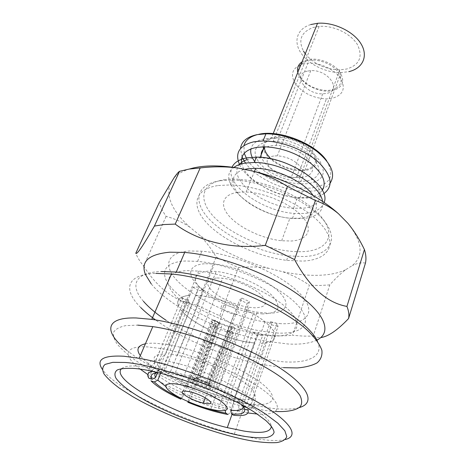 <?xml version="1.0" encoding="UTF-8"?>
<svg xmlns="http://www.w3.org/2000/svg" width="466" height="466" viewBox="0 0 466 466"><rect width="100%" height="100%" fill="white"/><g stroke="black" fill="none" stroke-linecap="round" stroke-linejoin="round"><path stroke-width="0.35" stroke-dasharray="2.33 1.75" d="M307.059 60.743C297.366 64.524 295.793 70.855 302.335 79.744C308.917 87.34 322.443 92.012 331.78 89.891C341.753 86.67 343.692 80.449 337.594 71.222C331.099 63.184 316.472 58.174 307.059 60.743M307.298 71.123C291.664 74.543 305.976 94.662 322.728 93.835L326.439 93.433C342.597 90.788 328.542 69.387 310.752 70.646L307.298 71.123M273.746 156.034C257.681 158.213 273.839 177.301 291.209 177.569L295.054 177.43C302.271 175.927 303.873 172.146 299.854 166.082C294.186 160.007 286.677 156.582 277.322 155.813L273.746 156.034M263.471 149.132C265.177 147.483 267.659 146.365 270.915 145.782L276.082 145.392C287.918 145.456 303.255 152.464 309.529 160.613C315.331 169.659 312.872 175.274 302.154 177.459L296.411 177.645C280.637 177.121 261.082 164.615 261.199 154.747M264.286 146.796C264.478 142.241 267.729 139.305 274.031 137.983L279.186 137.557C290.982 137.552 306.226 144.536 312.43 152.732C318.156 161.836 315.674 167.521 304.98 169.799L299.248 170.026C287.656 169.036 277.823 164.83 269.744 157.415M263.162 146.802C263.173 141.868 266.558 138.682 273.315 137.243L278.685 136.794C291.017 136.777 306.978 144.087 313.455 152.656C319.426 162.174 316.822 168.115 305.638 170.48L299.644 170.713C284.557 170.224 265.83 159.174 263.506 149.097M302.719 63.906L307.939 63.131C319.851 62.456 334.862 69.521 340.675 78.48C345.958 88.511 343.127 95.122 332.188 98.32L326.369 98.909C313.321 98.186 303.051 93.235 295.549 84.061C289.8 74.467 292.188 67.751 302.719 63.906M302.026 61.873L306.785 59.811C316.723 57.085 332.194 62.374 339.038 70.873C345.446 80.618 343.39 87.183 332.852 90.567C319.932 93.847 299.877 83.583 297.768 72.457M266.907 141.722C254.197 145.275 251.774 152.44 259.638 163.205C267.548 172.694 284.464 180.546 298.572 181.361L305.807 181.157C319.21 178.525 322.338 171.552 315.197 160.24C307.403 150.017 288.046 141.198 273.257 141.21L266.907 141.722M305.265 53.811C313.956 64.087 325.484 69.434 339.842 69.853L346.739 69.003C359.676 64.856 363.2 56.666 357.311 44.439C350.741 33.517 333.178 25.164 319.158 26.387L313.1 27.482C301.118 32.16 297.925 40.059 303.517 51.184M254.657 161.533C262.713 172.956 283.223 182.981 299.999 183.866L308.271 183.656C323.52 180.744 327.126 172.845 319.082 159.972C310.257 148.328 288.105 138.239 271.282 138.332L264.158 138.932C256.545 140.482 252.141 143.808 250.941 148.904M218.77 322.653L215.56 320.293L213.183 320.229L190.751 377.413L194.153 379.615L197.316 376.749L216.393 322.577L218.77 322.653L218.432 323.509L222.381 324.406L228.818 327.283L229.15 326.427L231.252 327.982L230.926 328.845C232.825 330.743 232.592 331.85 230.221 332.165L230.542 331.314L228.171 331.215L227.851 332.066L227.274 331.978L217.645 328.355L217.977 327.505L215.869 325.973L215.537 326.817C213.579 324.93 213.748 323.8 216.061 323.433M215.869 325.973L212.391 325.851L190.402 382.038C186.482 379.044 186.598 377.501 190.751 377.413M212.391 325.851L214.494 327.382L192.639 383.471L196.139 383.85L199.343 380.139L217.645 328.355M228.171 331.215L231.264 333.487L209.997 389.867L208.372 389.559C202.809 388.271 197.561 386.244 192.639 383.471M231.264 333.487L233.635 333.586L212.391 390.141L209.118 388.015L209.007 383.064L230.221 332.165M217.069 277.952L222.655 278.243C235.604 279.699 253.294 287.371 261.1 294.861C268.468 303.022 266.424 307.344 254.96 307.816L248.71 307.275C236.245 305.399 220.558 298.531 212.694 291.466C204.772 283.555 206.234 279.052 217.069 277.952M230.752 410.325L258.752 332.474L253.079 332.246L224.991 409.544L218.56 408.233C209.537 406.107 200.141 403.038 190.378 399.03L219.736 323.218L212.904 320.078L183.15 395.879C176.369 392.745 170.539 389.582 165.663 386.384M160.648 373.249L189.615 302.999L187.827 299.743L157.59 372.707M155.696 372.946C157.135 371.647 160.123 371.082 164.679 371.245L197.805 290.499L203.485 290.446L170.416 371.792L175.379 372.637C185.474 374.676 196.39 378.107 208.121 382.935L239.693 299.848L247.19 303.349L216.09 386.46C229.091 392.692 237.573 398.255 241.539 403.154L270.449 321.633L271.567 324.802L242.984 405.735L243.141 406.515M262.707 313.921L253.556 313.065C235.86 310.269 213.935 300.657 202.669 290.65C191.165 279.402 193.075 272.89 208.389 271.113L216.172 271.451C234.858 273.379 260.902 284.639 272.057 295.514C282.425 307.292 279.309 313.426 262.707 313.921M248.11 410.202C250.714 408.612 252.665 406.463 253.953 403.754C255.479 400.329 255.677 396.921 254.535 393.525L275.144 334.757C275.627 340.448 270.53 343.302 259.847 343.337L262.661 335.444L256.993 335.2L254.168 343.04L246.357 341.945C236.134 340.046 225.643 336.807 214.884 332.241L193.751 386.751L190.477 393.706L187.85 402.245M205.599 263.715L214.424 264.024C235.971 266.069 266.272 279.169 279.029 291.832C292.025 304.514 285.815 313.606 267.868 313.175L257.232 312.179C236.996 308.97 212.135 298.042 199.221 286.543C186.196 275.068 187.874 264.49 205.599 263.715M148.899 378.252C147.745 374.781 148.071 371.274 149.883 367.744L155.091 362.065L178.461 305.999C175.973 299.795 179.783 296.23 189.883 295.298L193.285 287.085L198.965 287.004L195.569 295.275L201.504 295.811C213.148 297.384 225.561 300.984 238.755 306.605L215.764 367.196L213.108 376.05L208.995 384.677L207.9 385.231L208.121 382.935M216.09 386.46L215.915 388.772L217.04 388.23L221.076 379.773L223.709 370.75L249.514 301.671L241.965 298.129L238.755 306.605M246.351 310.146C261.047 317.701 270.28 324.872 274.049 331.652L253.207 390.852C254.36 394.288 254.151 397.743 252.584 401.209C251.279 403.917 249.316 406.067 246.706 407.651M275.144 334.757L278.016 326.515L276.95 323.352L274.049 331.652M281.109 323.695L264.938 322C235.749 317.014 200.794 301.613 181.839 285.081C162.78 268.608 163.729 252.624 189.575 250.988L201.86 251.215C233.833 253.65 280.573 273.763 299.172 292.811C318.156 311.882 307.443 324.668 281.109 323.695M277.853 333.068L261.636 331.233C232.336 326.025 197.159 310.595 177.971 294.238C158.679 277.934 159.419 262.317 185.299 261.001L197.613 261.362C229.691 264.094 276.798 284.289 295.648 303.121C314.876 321.971 304.251 334.326 277.853 333.068M272.179 335.934L257.512 334.233C230.612 329.433 198.044 315.191 180.424 300.29C162.698 285.442 163.636 271.532 187.291 270.635L198.708 271.096C227.921 273.897 270.455 292.118 287.807 309.04C305.498 325.99 296.277 337.151 272.179 335.934M145.421 343.786C148.351 343.221 152.062 343.063 156.553 343.325L168.15 344.712C198.015 349.599 242.943 368.332 261.979 383.652C281.365 399.03 272.831 407.168 248.349 403.97L233.373 401.261C218.752 397.853 203.77 392.867 188.427 386.308M187.128 385.743C163.712 375.363 148.106 365.332 140.318 355.657M247.929 412.969L233.536 410.132C204.842 403.416 169.309 388.726 147.815 374.542M140.225 369.13C122.756 355.785 123.845 345.289 148.27 346.972L160.857 348.527C192.295 353.776 239.984 373.068 262.515 389.524C285.355 406.032 280.328 415.812 257.191 414.029M121.678 368.594C124.358 366.224 130.474 365.443 140.027 366.259L152.656 368.105C175.041 372.351 206.496 383.25 230.99 395.354C256.358 408.338 269.808 418.573 271.334 426.041M285.349 439.514C278.744 441.069 269.045 440.795 256.248 438.692L234.316 434.009C182.724 421.118 115.347 389.075 102.246 369.229M275.441 411.501L265.754 410.575L244.003 406.521C206.263 397.597 161.055 378.398 134.4 359.589C127.224 354.271 121.55 349.191 117.385 344.351C114.205 339.737 112.958 335.689 113.64 332.206C115.516 329.136 119.517 326.951 125.639 325.641L137.645 325.128M299.254 407.581C292.17 409.498 282.367 409.661 269.855 408.07L246.933 403.859C204.562 394.073 152.592 371.186 126.636 350.135M317.503 341.386C324.225 356.548 308.125 363.73 282.268 361.727L260.849 358.715C229.103 352.413 191.811 337.361 166.251 320.398M316.892 340.093C310.076 343.349 300.529 344.659 288.256 344.019L266.96 341.368C223.552 333.475 170.253 307.636 151.217 283.864M218.344 185.503L230.291 184.932C261.135 185.515 304.84 204.772 321.657 224.886C338.834 244.994 327.784 260.278 302.224 261.094L286.613 260.348C258.49 256.807 225.381 241.778 208.139 224.396C190.78 207.09 193.087 189.068 218.344 185.503M220.389 180.715L232.313 180.086C263.104 180.54 306.64 199.757 323.346 219.958C340.413 240.153 329.328 255.618 303.797 256.562L288.215 255.881C260.15 252.432 227.14 237.421 210.009 219.969C192.755 202.588 195.155 184.414 220.389 180.715M224.251 179.736C250.341 175.536 296.941 191.922 317.428 212.671C338.281 233.344 328.897 250.626 302.853 251.64C277.014 252.933 240.06 239.693 219.189 221.81C198.033 204.021 197.858 183.61 224.251 179.736M238.01 192.324L246.106 192.039C265.573 192.726 291.996 204.487 302.749 217.109C313.717 229.744 307.612 240.083 291.238 241.009L281.639 240.759C263.302 238.842 241.172 228.8 230.245 217.302C219.206 205.832 221.746 194.386 238.01 192.324M313.041 195.435C320.392 208.459 315.855 216.067 299.428 218.251L289.91 218.193C272.383 216.643 251.448 207.318 240.503 196.075C229.488 184.868 230.472 172.979 244.58 169.414M322.536 201.417C323.637 211.343 317.195 217.045 303.209 218.542L292.462 218.467C256.125 216.335 213.789 181.699 233.926 167.405M324.086 202.477C321.726 208.751 315.371 212.409 305.026 213.451L294.302 213.422C262.381 211.442 223.686 183.93 232.068 167.154M246.759 159.733L251.914 158.446L259.917 157.904C279.122 158.056 304.834 169.641 315.092 182.625C325.559 195.615 319.257 206.735 303.04 208.22L293.557 208.244C263.086 206.636 226.831 178.758 239.384 164.545M322.286 190.314C319.321 194.281 314.189 196.687 306.89 197.526L297.442 197.642C273.862 196.285 244.784 178.979 241.819 163.793M323.765 193.728C320.323 195.936 315.925 197.334 310.572 197.928L299.912 198.044C275.924 196.518 246.578 180.493 239.472 164.44M330.243 182.975C326.823 187.402 321.086 190.105 313.018 191.077L302.387 191.258C281.202 189.942 255.578 177.348 245.425 162.966M326.695 160.857C335.077 175.787 330.318 184.781 312.406 187.85C290.627 190.874 256.999 176.299 246.945 159.285M235.947 314.177L234.107 314.008C225.433 312.884 216.364 304.98 224.216 305.236L225.993 305.381C234.946 306.482 243.98 314.597 235.947 314.177M347.846 223.243C362.42 241.621 363.94 255.712 352.413 265.504L345.539 269.808C340.378 273.769 335.124 278.808 329.777 284.918L313.193 336.149L303.215 336.103L292.497 335.287L309.383 285.209C301.071 279.425 292.13 274.923 282.571 271.69L268.946 268.358C242.565 260.809 219.352 249.677 199.314 234.963L189.749 227.099C172.507 211.436 165.943 197.066 170.049 183.983M313.193 336.149L316.711 337.407L320.794 337.553M345.539 269.808C338.147 273.21 328.967 275.039 317.993 275.307C307.012 275.534 295.205 274.328 282.571 271.69M329.777 284.918L319.926 285.477L309.383 285.209M244.219 153.343L243.951 145.543M257.121 134.691L258.77 134.301M252.281 157.555L252.659 158.329M218.432 323.509L199.71 376.982L196.553 379.866L193.145 377.652L194.613 377.92C200.397 379.208 205.85 381.305 210.976 384.217L207.329 383.833L207.085 379.697L228.818 327.283M196.553 379.866L207.329 383.833M215.537 326.817L197.112 378.689L193.897 382.405L190.402 382.038M193.897 382.405C191.771 380.675 191.852 379.743 194.153 379.615M227.851 332.066L206.607 382.813L206.718 387.747L209.997 389.867M206.718 387.747L196.139 383.85M199.71 376.982L207.085 379.697M197.112 378.689C195.819 377.547 195.883 376.901 197.316 376.749M206.607 382.813L199.343 380.139M246.316 310.175C260.972 317.707 270.181 324.86 273.938 331.623M170.416 371.792L167.422 373.237L164.859 371.612C164.288 367.93 164.708 364.383 166.123 360.964C167.405 358.057 169.164 355.867 171.401 354.405L195.569 295.275M195.644 295.333L201.562 295.869C213.178 297.436 225.561 301.024 238.714 306.634M189.883 295.298L165.675 353.985L162.727 356.618L160.479 360.288C158.988 363.754 158.533 367.342 159.122 371.058L161.685 372.678L164.679 371.245M178.56 306.022C176.084 299.836 179.882 296.283 189.959 295.351M180.662 399.117L183.418 390.456L186.645 383.623L208.057 329.124C194.759 322.589 185.52 315.948 180.33 309.208L157.24 364.901L152.114 370.482C150.297 374 149.97 377.501 151.124 380.972M208.086 329.107C194.823 322.577 185.608 315.954 180.429 309.238M227.915 414.484C230.082 412.993 231.742 410.75 232.895 407.762L234.008 398.768L254.168 343.04M254.104 342.988L246.316 341.898C236.116 340.005 225.649 336.778 214.913 332.217M223.709 370.75C239.093 378.206 248.926 384.904 253.207 390.852M171.401 354.405L177.412 355.302C189.254 357.509 202.034 361.476 215.764 367.196M155.091 362.065C152.079 356.694 155.609 354.003 165.675 353.985M186.645 383.623C172.799 377.157 162.995 370.919 157.24 364.901M234.008 398.768L226.086 397.253C215.676 394.883 204.894 391.376 193.751 386.751M217.04 388.23C232.19 395.442 242.023 401.843 246.543 407.435M164.859 371.612C177.651 373.482 192.359 377.839 208.995 384.677M152.545 371.355L159.122 371.058M215.915 388.772C227.944 394.475 236.443 399.746 241.405 404.575M167.422 373.237C176.934 374.623 187.996 377.658 200.596 382.336M158.283 372.666L161.685 372.678M188.666 401.855L190.378 399.03M202.914 407.115L188.747 401.82M243.211 406.602L241.539 403.154M183.15 395.879L181.589 398.576M224.991 409.544L225.189 410.517M173.993 177.878C177.488 174.098 182.614 171.15 189.382 169.03M268.946 268.358C258.851 266.791 248.693 266.564 238.475 267.67L216.137 257.04C211.407 248.792 205.803 241.435 199.314 234.963M189.749 227.099C182.474 222.195 174.604 218.63 166.129 216.41C162.855 211.686 160.56 207.067 159.244 202.559M365.461 263.063C361.523 262.405 357.172 263.214 352.413 265.504M238.475 267.67L219.748 315.797L196.57 305.108L216.137 257.04M166.129 216.41L143.598 266.069C139.992 261.659 137.383 257.383 135.769 253.259M143.598 266.069C158.341 289.054 175.997 302.067 196.57 305.108M219.748 315.797C240.013 331.361 264.263 337.856 292.497 335.287M242.052 157.089L240.543 148.543M143.476 301.327C129.606 285.617 134.418 272.365 161.248 271.503M283.439 367.657L260.803 364.354C224.868 357.061 182.34 339.236 155.574 319.944M140.726 307.525C122.808 289.893 125.89 274.293 155.86 273.391M208.057 329.124L211.075 321.464L217.861 324.575L214.884 332.241M178.461 305.999L181.752 298.129L183.587 301.397L180.33 309.208M275.033 334.734C275.523 340.401 270.437 343.256 259.783 343.291L239.757 399.461L238.58 408.711C237.421 411.647 235.79 413.843 233.682 415.293M254.535 393.525C255.426 398.296 250.498 400.271 239.757 399.461M242.984 405.735L243.438 406.667M231.252 327.982L234.881 328.111L213.218 385.685C216.981 388.691 216.707 390.176 212.391 390.141M234.881 328.111L232.773 326.55L210.976 384.217M215.56 320.293L193.145 377.652M230.926 328.845L209.316 381.159L209.572 385.295L213.218 385.685M209.572 385.295C211.634 387.03 211.482 387.933 209.118 388.015M209.316 381.159C210.58 382.306 210.475 382.941 209.007 383.064M262.661 335.444L258.752 332.474M253.079 332.246L256.993 335.2M217.861 324.575L219.736 323.218M212.904 320.078L211.075 321.464M183.587 301.397L189.615 302.999M187.827 299.743L181.752 298.129M193.285 287.085L197.805 290.499M203.485 290.446L198.965 287.004M241.965 298.129L239.693 299.848M247.19 303.349L249.514 301.671M276.95 323.352L270.449 321.633M271.567 324.802L278.016 326.515M233.635 333.586L230.542 331.314M214.494 327.382L217.977 327.505M213.183 320.229L216.393 322.577M232.773 326.55L229.15 326.427M310.729 24.558C296.999 28.671 293.178 41.503 300.89 52.903C308.498 64.349 325.909 72.836 340.995 72.597L348.883 71.648M197.304 379.173L207.271 382.836M194.666 381.52C192.738 379.924 192.819 379.062 194.91 378.928M206.694 386.57L196.902 382.965M209.514 384.304C211.383 385.895 211.244 386.739 209.088 386.832M322.728 93.835L291.209 177.569M276.082 145.392L279.186 137.557M278.685 136.794L307.939 63.131M339.842 69.853L298.572 181.361M273.181 133.608L271.282 138.332M205.273 397.754L208.372 389.559M180.389 384.706L222.655 278.243M218.56 408.233L253.556 313.065M201.504 295.811L214.424 264.024M261.636 331.233L264.938 322M233.373 401.261L257.512 334.233M232.056 414.262L233.536 410.132M230.291 184.932L232.313 180.086M246.106 192.039L254.43 171.471M259.917 157.904L260.162 157.31M227.274 331.978L234.107 314.008M202.395 377.705L222.381 324.406M177.412 355.302L201.562 295.869M226.086 397.253L246.316 341.898M252.584 401.209C248.011 395.139 237.509 387.997 221.076 379.773M213.108 376.05C195.33 368.274 179.666 363.247 166.117 360.964M160.479 360.288C149.947 359.758 146.411 362.239 149.883 367.744M152.108 370.482C158.324 376.709 168.762 383.367 183.418 390.456M190.477 393.706C205.815 400.411 219.952 405.094 232.895 407.762M218.938 323.579L225.993 305.381M299.912 198.044L302.387 191.258M293.557 208.244L297.442 197.642M292.462 218.467L294.302 213.422M281.639 240.759L289.91 218.193M286.613 260.348L288.215 255.881M260.849 358.715L266.96 341.368M246.933 403.859L260.803 364.354M234.316 434.009L244.003 406.521M152.656 368.105L160.857 348.527M168.15 344.712L198.708 271.096M197.613 261.362L201.86 251.215M246.357 341.945L257.232 312.179M253.953 403.754C255.042 408.501 249.916 410.156 238.58 408.711M175.379 372.637L216.172 271.451M210.749 409.253L248.71 307.275M189.248 391.679L194.613 377.92M340.995 72.597L299.999 183.866M319.158 26.387L273.257 141.21M299.644 170.713L326.369 98.909M296.411 177.645L299.248 170.026M310.752 70.646L277.322 155.813"/><path stroke-width="0.7" d="M303.517 51.184L305.265 53.811M348.883 71.648C362.6 68.496 368.618 56.24 361.01 43.816C353.572 31.368 333.481 21.832 317.532 23.3L310.729 24.558M206.17 403.556L203.275 403.026C189.837 400.218 174.453 389.593 186.511 391.207L189.248 391.679C203.368 394.527 218.705 405.519 206.17 403.556M174.657 383.768L180.389 384.706C193.792 387.456 212.892 395.389 221.816 401.873C230.367 408.781 228.818 411.647 217.185 410.47L210.749 409.253C197.823 406.253 180.989 399.222 172.047 393.054C162.914 386.262 163.782 383.168 174.657 383.768M165.663 386.384L157.799 380.157L160.648 373.249M157.59 372.707L155.632 377.431C154.508 375.538 154.531 374.041 155.696 372.946M188.427 386.308L187.128 385.743M140.318 355.657C135.973 349.5 137.674 345.545 145.421 343.786M257.191 414.029L247.929 412.969M147.815 374.542L140.225 369.13M271.334 426.041C271.096 432.174 262.003 433.858 244.067 431.097L227.274 427.619C177.068 415.736 109.021 379.475 121.678 368.594M245.163 436.467C214.605 431.417 168.919 414.431 140.085 397.498C128.144 390.31 119.616 383.535 115.853 378.002C114.257 374.577 114.747 371.885 117.333 369.934C121.172 368.478 127.096 368.012 135.099 368.519C165.191 371.018 226.593 393.595 255.624 412.987L265.958 420.617C270.88 425.225 273.589 429.104 274.09 432.25C273.356 434.912 270.676 436.7 266.057 437.626C260.471 438.057 253.51 437.667 245.163 436.467M125.302 362.472C159.914 365.029 232.627 391.737 266.086 414.39L277.922 423.256L284.843 430.77L286.776 436.601C285.71 439.601 282.425 441.593 276.926 442.578C270.344 442.991 262.23 442.479 252.584 441.046C217.319 435.063 165.657 415.835 132.431 396.473L119.698 388.37C112.556 383.134 107.337 378.322 104.029 373.948C101.984 369.928 102.357 366.742 105.135 364.383L112.848 362.327L125.302 362.472M102.246 369.229C95.868 359.467 103.097 355.139 123.95 356.24L139.183 358.296C173.393 364.325 225.777 383.751 258.38 402.601C291.168 421.485 299.638 436.089 285.349 439.514M137.645 325.128L152.801 326.619C192.615 332.281 254.984 357.399 283.456 379.044C291.04 385.027 296.527 390.473 299.918 395.384C302.085 399.892 302.218 403.62 300.325 406.562C296.178 410.389 287.464 412.002 275.441 411.501M126.636 350.135C104.145 332.375 104.157 317.031 136.101 317.958L151.794 319.373C187.868 324.307 242.949 344.718 275.983 365.49C309.226 386.291 315.866 403.073 299.254 407.581M155.86 273.391L171.424 274.002C215.042 277.893 282.909 306.57 308.76 331.594C315.552 338.479 319.921 344.729 321.878 350.339C322.455 355.459 320.841 359.641 317.037 362.898C312.121 365.571 305.568 367.255 297.378 367.942L283.439 367.657M161.248 271.503L176.253 272.068C201.3 274.509 235.615 284.947 263.966 299.021C292.316 313.117 312.313 329.474 317.503 341.386M145.334 274.235C140.54 261.583 148.677 254.232 169.746 252.193L184.693 252.438C218.076 254.949 267.076 272.831 296.434 293.347C325.979 313.886 332.008 332.806 316.892 340.093M244.58 169.414L247.667 168.797L255.7 168.331C276.053 168.436 304.234 181.868 313.041 195.435M233.926 167.405C236.745 165.29 240.567 163.834 245.39 163.042L254.273 162.471C282.169 162.197 320.69 184.658 322.536 201.417M232.068 167.154C234.293 162.354 239.46 159.226 247.568 157.77L256.44 157.153C289.002 156.57 331.745 186.237 324.086 202.477M241.819 163.793C240.217 155.324 245.087 149.866 256.44 147.419L264.414 146.796C280.928 147.489 296.248 152.889 310.373 162.984C322.944 173.428 326.916 182.538 322.286 190.314M239.472 164.44C234.631 152.825 239.547 145.246 254.215 141.705L263.04 140.959C281.167 140.878 305.038 150.017 318.505 162.197C331.926 175.665 333.679 186.179 323.765 193.728M240.543 148.543C241.405 141.466 246.939 136.829 257.145 134.627L265.946 133.824C282.443 133.684 303.803 141.163 317.527 151.928C331.501 163.816 335.741 174.162 330.243 182.975M258.77 134.301L259.457 134.161C279.763 129.565 315.82 143.901 326.695 160.857M320.794 337.553C328.151 336.603 337.413 330.278 348.568 318.569L365.461 263.063C366.346 258.991 366.008 254.5 364.429 249.584L346.937 306.424C348.76 310.927 349.302 314.975 348.568 318.569M346.937 306.424C327.08 302.906 309.61 287.289 294.535 259.574L315.395 200.508C323.585 203.31 331.285 207.72 338.485 213.743L347.846 223.243C354.143 230.909 359.67 239.693 364.429 249.584M189.382 169.03C201.795 165.261 217.919 164.912 237.747 167.987L254.5 171.482C266.302 174.983 277.287 179.969 287.458 186.447L265.259 245.372L294.535 259.574M265.259 245.372C231.317 249.56 197.986 241.225 175.21 224.094L200.194 167.952C212.863 166.432 225.381 166.444 237.747 167.987M154.403 226.08C142.98 246.007 136.765 255.065 135.769 253.259L159.244 202.559L173.993 177.878C176.498 174.243 178.344 172.053 179.538 171.307L154.403 226.08L163.98 224.548L175.21 224.094M179.538 171.307L189.085 169.082L200.194 167.952M246.945 159.285L244.219 153.343M243.951 145.543C245.378 140.359 249.77 136.742 257.121 134.691M250.941 148.904C250.393 151.59 250.836 154.473 252.281 157.555M252.659 158.329L254.657 161.533M246.543 407.435L243.211 406.602L241.405 404.575M155.632 377.431L152.143 379.231L148.899 378.252C146.592 374.635 147.809 372.334 152.545 371.355M181.589 398.576L180.662 399.117C166.822 392.751 156.978 386.704 151.124 380.972L154.345 381.939L157.799 380.157M225.189 410.517L225.725 413.103L227.915 414.484C215.694 412.276 202.337 408.193 187.85 402.245L188.666 401.855M200.596 382.336L207.9 385.231M152.143 379.231C149.772 375.305 151.823 373.12 158.283 372.666M181.53 398.675C168.803 392.797 159.739 387.217 154.345 381.939M225.725 413.103C218.845 411.892 211.244 409.894 202.914 407.115M254.5 171.482C286.153 179.375 319.047 196.104 338.485 213.743M287.458 186.447L315.395 200.508M151.217 283.864L145.433 274.486M245.425 162.966L242.052 157.089M239.384 164.545C241.05 162.5 243.508 160.892 246.759 159.733M166.251 320.398C156.553 313.979 148.963 307.624 143.476 301.327M155.574 319.944C149.767 315.773 144.815 311.632 140.726 307.525M243.438 406.667L244.644 409.154L248.11 410.202C249.106 414.635 244.3 416.33 233.682 415.293L231.491 413.901L230.752 410.325C239.046 411.041 243.176 409.771 243.141 406.515M244.644 409.154C245.559 413.22 241.172 414.804 231.491 413.901M297.768 72.457C296.836 68.053 298.257 64.529 302.026 61.873M263.506 149.097L263.162 146.802M269.744 157.415C266.156 153.774 264.333 150.233 264.286 146.796M261.199 154.747C261.135 152.568 261.892 150.699 263.471 149.132M317.532 23.3L273.181 133.608M203.275 403.026L205.273 397.754M227.274 427.619L232.056 414.262M139.183 358.296L152.801 326.619M151.794 319.373L171.424 274.002M176.253 272.068L184.693 252.438M254.43 171.471L255.7 168.331M254.273 162.471L256.44 157.153M260.162 157.31L264.414 146.796M263.04 140.959L265.946 133.824"/></g></svg>
